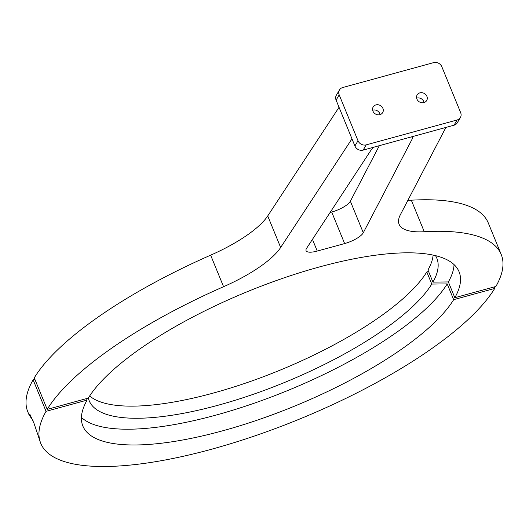 <?xml version="1.0" encoding="UTF-8"?>
<svg xmlns="http://www.w3.org/2000/svg" width="529" height="529" viewBox="0 0 529 529"><rect width="100%" height="100%" fill="white"/><g stroke="black" fill="none" stroke-linecap="round" stroke-linejoin="round"><path stroke-width="0.79" d="M407.879 200.326A81.327 24.764 157.7 0 0 411.324 200.193L424.258 231.728A248.855 75.779 -22.3 0 1 501.208 254.469A248.855 75.779 -22.3 0 1 495.885 286.46L454.828 297.708A203.308 61.913 -22.3 0 0 459.073 271.754A203.308 61.913 -22.3 0 0 284.767 277.619A203.308 61.913 -22.3 0 0 88.27 398.125L47.207 409.373A248.855 75.779 -22.3 0 1 223.569 286.705L210.635 255.17A81.327 24.764 157.7 0 0 267.727 215.951L339.043 107.281L351.977 138.816L280.654 247.486A81.327 24.764 -22.3 0 1 223.569 286.705M411.324 200.193A248.855 75.779 -22.3 0 1 488.274 222.94L501.208 254.469M424.258 231.728A81.327 24.764 -22.3 0 1 399.111 224.289A81.327 24.764 -22.3 0 1 400.393 214.681L445.887 127.443M373.725 147.207A16.267 4.953 157.7 0 0 371.226 149.826L306.602 248.293A16.267 4.953 157.7 0 0 306.073 250.686A16.267 4.953 157.7 0 0 317.248 251.063L344.63 243.565A16.267 4.953 157.7 0 0 363.291 232.76L412.428 138.538A16.267 4.953 157.7 0 0 412.686 136.621A16.267 4.953 157.7 0 0 412.653 136.548M47.207 409.373L34.273 377.845A248.855 75.779 -22.3 0 1 210.635 255.17M433.112 255.097A187.861 57.205 -22.3 0 1 427.961 269.988L432.934 282.109L448.361 281.937L454.828 297.708M379.333 145.673L350.363 201.225A16.267 4.953 -22.3 0 1 331.696 212.03L330.116 212.466M435.506 255.639A187.861 57.205 -22.3 0 1 436.815 258.198A187.861 57.205 -22.3 0 1 432.934 282.109M454.047 264.606A203.308 61.913 -22.3 0 1 448.361 281.937M382.917 108.405A5.528 4.887 -149.4 0 1 382.692 112.584A5.528 4.887 -149.4 0 1 377.66 114.773A5.528 4.887 -149.4 0 1 372.945 111.143A5.528 4.887 -149.4 0 1 373.17 106.964A5.528 4.887 -149.4 0 1 378.195 104.775A5.528 4.887 -149.4 0 1 382.917 108.405M372.654 110.197A5.528 4.887 -149.4 0 1 379.822 113.649A5.528 4.887 -149.4 0 1 380.106 114.595M426.903 96.357A5.528 4.887 -149.4 0 1 426.685 100.536A5.528 4.887 -149.4 0 1 421.653 102.719A5.528 4.887 -149.4 0 1 416.931 99.088A5.528 4.887 -149.4 0 1 417.156 94.909A5.528 4.887 -149.4 0 1 422.188 92.727A5.528 4.887 -149.4 0 1 426.903 96.357M416.647 98.143A5.528 4.887 -149.4 0 1 423.808 101.601A5.528 4.887 -149.4 0 1 424.099 102.547M460.389 117.537L457.294 122.781A6.507 5.753 -149.4 0 1 454.041 125.208L363.132 150.11A6.507 5.753 -149.4 0 1 354.913 145.984L336.1 100.12A6.507 5.753 -149.4 0 1 336.365 95.2L339.459 89.963A6.507 5.753 -149.4 0 1 342.713 87.536L433.621 62.627A6.507 5.753 -149.4 0 1 441.841 66.753L460.653 112.624A6.507 5.753 -149.4 0 1 460.389 117.537A6.507 5.753 -149.4 0 1 457.135 119.964L366.227 144.867A6.507 5.753 -149.4 0 1 358.007 140.74L339.195 94.876A6.507 5.753 -149.4 0 1 339.459 89.963M494.119 286.943L494.727 288.424A248.855 75.779 -22.3 0 1 254.33 436.061A248.855 75.779 -22.3 0 1 40.726 443.328L34.048 423.438L30.067 414.676L28.877 413.969L28.996 414.729L33.228 420.991M494.727 288.424L453.664 299.672L447.197 283.908L431.77 284.073A187.861 57.205 -22.3 0 1 218.312 405.181A187.861 57.205 -22.3 0 1 89.196 400.77A187.861 57.205 -22.3 0 1 88.33 398.033M447.197 283.908A203.308 61.913 -22.3 0 1 216.136 415.053A203.308 61.913 -22.3 0 1 81.42 417.427M40.726 443.328A248.855 75.779 -22.3 0 1 46.049 411.344L33.115 379.809A248.855 75.779 -22.3 0 0 27.792 411.793L28.996 414.729M86.498 398.615L87.106 400.096L46.049 411.344M34.881 379.326L33.115 379.809M428.569 271.47L426.804 271.952A187.861 57.205 -22.3 0 1 258.741 378.46A187.861 57.205 -22.3 0 1 89.652 395.956M431.77 284.073L426.804 271.952M453.664 299.672A203.308 61.913 -22.3 0 1 257.167 420.178A203.308 61.913 -22.3 0 1 82.861 426.05A203.308 61.913 -22.3 0 1 87.106 400.096M267.727 215.951L280.654 247.486M317.248 251.063L312.454 239.379M344.63 243.565L331.696 212.03M412.428 138.538L411.714 136.799M363.291 232.76L350.363 201.225M454.041 125.208L457.135 119.964M363.132 150.11L366.227 144.867M354.913 145.984L358.007 140.74M336.1 100.12L339.195 94.876"/></g></svg>
